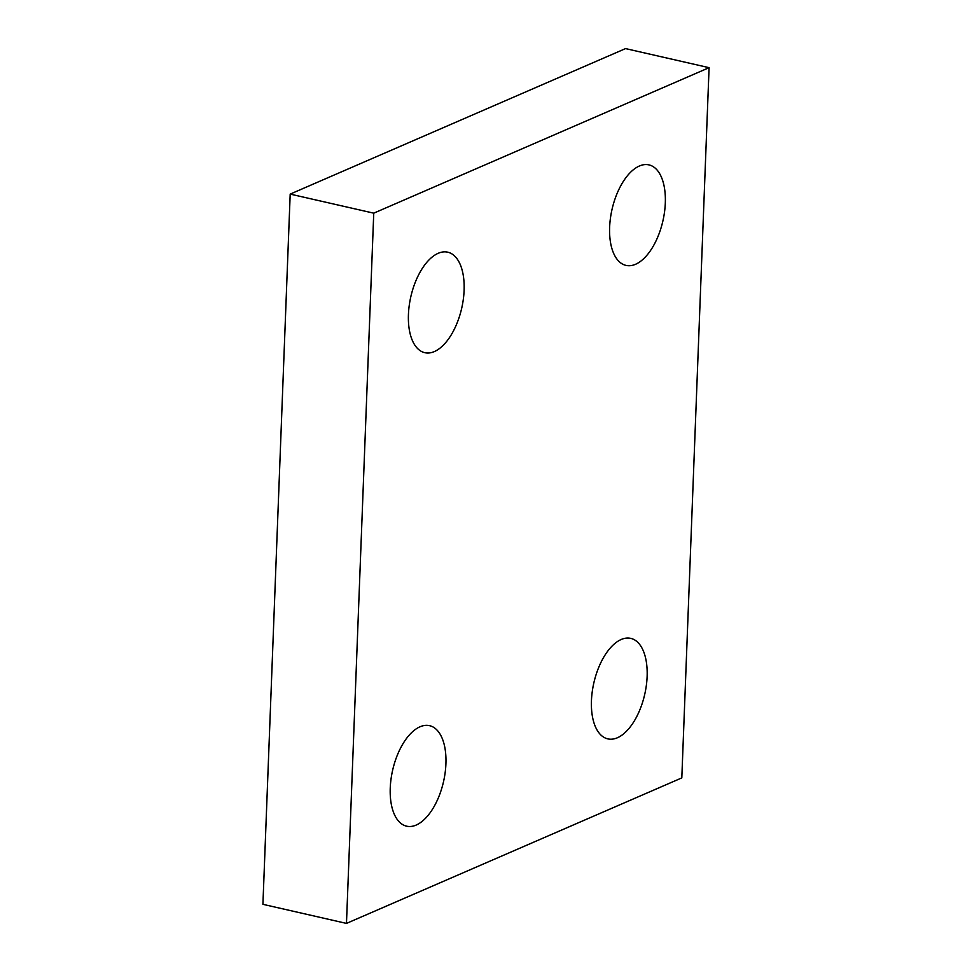 <?xml version="1.0" encoding="UTF-8"?>
<svg xmlns="http://www.w3.org/2000/svg" width="972" height="972" viewBox="0 0 972 972"><rect width="100%" height="100%" fill="white"/><g stroke="black" fill="none" stroke-linecap="round" stroke-linejoin="round"><path stroke-width="1.46" d="M639.357 166.018A51.54 26.086 -77.1 0 1 648.944 164.888A51.54 26.086 -77.1 0 1 664.532 211.957A51.54 26.086 -77.1 0 1 635.591 264.263A51.54 26.086 -77.1 0 1 626.004 265.392A51.54 26.086 -77.1 0 1 610.416 218.323A51.54 26.086 -77.1 0 1 639.357 166.018M438.153 253.315A51.54 26.086 -77.1 0 1 447.74 252.185A51.54 26.086 -77.1 0 1 463.328 299.255A51.54 26.086 -77.1 0 1 434.387 351.56A51.54 26.086 -77.1 0 1 424.8 352.69A51.54 26.086 -77.1 0 1 409.212 305.633A51.54 26.086 -77.1 0 1 438.153 253.315M419.965 726.801A51.54 26.086 -77.1 0 1 429.551 725.671A51.54 26.086 -77.1 0 1 445.14 772.74A51.54 26.086 -77.1 0 1 416.198 825.058A51.54 26.086 -77.1 0 1 406.612 826.176A51.54 26.086 -77.1 0 1 391.023 779.119A51.54 26.086 -77.1 0 1 419.965 726.801M621.169 639.503A51.54 26.086 -77.1 0 1 630.755 638.373A51.54 26.086 -77.1 0 1 646.344 685.442A51.54 26.086 -77.1 0 1 617.402 737.76A51.54 26.086 -77.1 0 1 607.816 738.878A51.54 26.086 -77.1 0 1 592.227 691.821A51.54 26.086 -77.1 0 1 621.169 639.503M373.746 213.172L709.086 67.676L681.809 777.904L346.469 923.4L373.746 213.172L290.191 194.096L262.914 904.325L346.469 923.4M290.191 194.096L625.531 48.6L709.086 67.676"/></g></svg>
